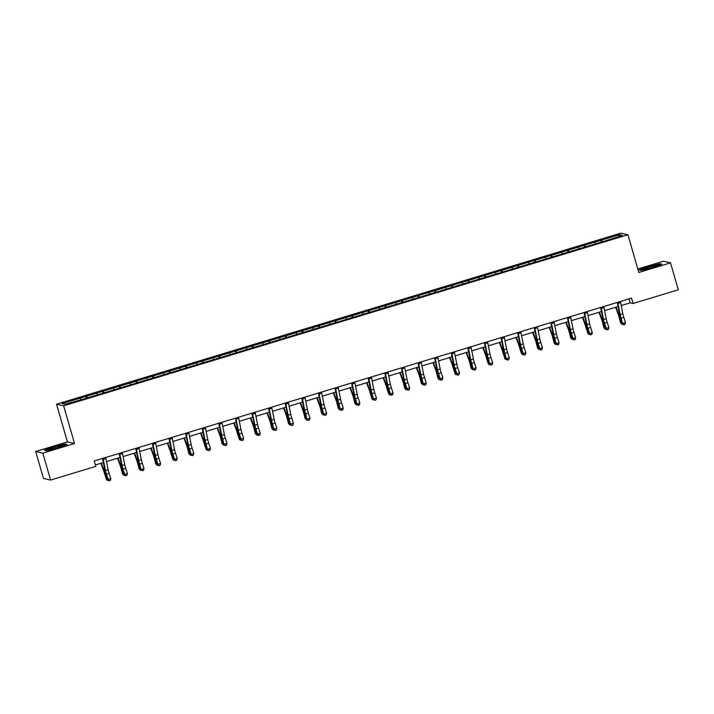 <?xml version="1.0" encoding="UTF-8"?>
<svg xmlns="http://www.w3.org/2000/svg" width="714" height="714" viewBox="0 0 714 714"><rect width="100%" height="100%" fill="white"/><g stroke="black" fill="none" stroke-linecap="round" stroke-linejoin="round"><path stroke-width="1.07" d="M35.7 451.516L42.822 453.131L74.533 443.519L67.419 441.904L35.7 451.516L43.474 478.442L50.596 480.067L95.828 466.349L94.266 460.967L631.515 298.113L633.068 303.495L678.3 289.786L670.526 262.859L663.404 261.235L637.807 268.991M67.419 441.904L56.531 404.195L620.814 233.148L627.927 234.763L63.653 405.82L56.531 404.195M619.395 234.692L62.145 403.606L65.063 404.276L83.859 398.947L604.928 241.002L622.322 235.352L619.395 234.692L618.708 236.45M86.617 396.19L87.385 397.885M96.836 393.093L97.452 394.458M103.227 391.156L103.985 392.852M113.437 388.059L114.053 389.425M119.827 386.122L120.586 387.818M130.046 383.025L130.653 384.391M136.428 381.089L137.186 382.784M146.647 377.992L147.262 379.357M153.028 376.055L153.796 377.751M163.247 372.958L163.863 374.332M169.637 371.03L170.396 372.717M179.848 367.933L180.463 369.299M186.238 365.996L186.997 367.683M196.457 362.899L197.064 364.265M202.838 360.963L203.597 362.658M213.058 357.866L213.673 359.231M219.439 355.929L220.207 357.625M229.658 352.832L230.274 354.198M236.048 350.895L236.807 352.591M246.259 347.798L246.874 349.164M252.649 345.862L253.408 347.557M262.868 342.765L263.475 344.13M269.249 340.828L270.008 342.524M279.469 337.731L280.084 339.096M285.85 335.794L286.617 337.49M296.069 332.697L296.685 334.063M302.459 330.76L303.218 332.456M312.67 327.664L313.285 329.029M319.06 325.727L319.818 327.423M329.279 322.63L329.886 324.004M335.66 320.702L336.419 322.389M345.879 317.605L346.495 318.971M352.261 315.668L353.019 317.355M362.48 312.571L363.096 313.937M368.861 310.635L369.629 312.33M379.08 307.538L379.696 308.903M385.471 305.601L386.229 307.297M395.681 302.504L396.297 303.869M402.071 300.567L402.83 302.263M412.29 297.47L412.897 298.836M418.672 295.534L419.43 297.229M428.891 292.437L429.507 293.802M435.272 290.5L436.04 292.196M445.491 287.403L446.107 288.768M451.882 285.466L452.64 287.162M462.092 282.369L462.708 283.735M468.482 280.432L469.241 282.128M478.701 277.335L479.308 278.701M485.083 275.399L485.841 277.094M495.302 272.302L495.918 273.676M501.683 270.374L502.451 272.061M511.902 267.277L512.518 268.642M518.293 265.34L519.051 267.027M528.503 262.243L529.119 263.609M534.893 260.307L535.652 262.002M545.112 257.21L545.719 258.575M551.494 255.273L552.252 256.969M561.713 252.176L562.329 253.541M568.094 250.239L568.862 251.935M578.313 247.142L578.929 248.508M584.704 245.205L585.462 246.901M594.914 242.108L595.53 243.474M601.304 240.172L602.063 241.867M42.822 453.131L50.596 480.067M74.533 443.519L63.653 405.82M627.927 234.763L638.816 272.471L670.526 262.859M621.198 305.565L630.185 302.843L633.068 303.495M95.417 464.948L103.369 462.538M106.52 461.583L119.97 457.504M123.12 456.549L136.57 452.471M139.721 451.516L153.18 447.437M156.33 446.482L169.78 442.403M172.931 441.448L186.381 437.37M189.531 436.415L202.981 432.336M206.132 431.381L219.591 427.302M222.732 426.347L236.191 422.269M239.342 421.314L252.792 417.235M255.942 416.28L269.392 412.21M272.543 411.255L286.002 407.176M289.143 406.221L302.602 402.143M305.753 401.188L319.203 397.109M322.353 396.154L335.803 392.075M338.954 391.12L352.413 387.042M355.554 386.087L369.013 382.008M372.164 381.053L385.614 376.974M388.764 376.019L402.214 371.94M405.365 370.985L418.815 366.907M421.965 365.952L435.424 361.882M438.574 360.927L452.024 356.848M455.175 355.893L468.625 351.815M471.776 350.86L485.225 346.781M488.376 345.826L501.835 341.747M504.985 340.792L518.435 336.713M521.586 335.758L535.036 331.68M538.186 330.725L551.636 326.646M554.787 325.691L568.246 321.612M571.396 320.657L584.846 316.579M587.997 315.624L601.447 311.554M604.597 310.599L618.047 306.52M80.236 398.126L80.852 399.492M629.034 298.863L630.185 302.843M600.599 240.011L601.206 242.126M583.998 245.045L584.605 247.16M567.398 250.078L568.005 252.194M550.789 255.112L551.404 257.227M534.188 260.146L534.804 262.261M517.588 265.18L518.194 267.286M500.987 270.213L501.594 272.32M484.378 275.247L484.993 277.353M467.777 280.272L468.393 282.387M451.177 285.305L451.783 287.421M434.576 290.339L435.183 292.454M417.976 295.373L418.582 297.488M401.366 300.407L401.982 302.522M384.766 305.44L385.373 307.555M368.165 310.474L368.772 312.589M351.565 315.508L352.172 317.614M334.955 320.541L335.571 322.648M318.355 325.575L318.962 327.681M301.754 330.6L302.361 332.715M285.154 335.634L285.761 337.749M268.544 340.667L269.16 342.782M251.944 345.701L252.551 347.816M235.343 350.735L235.95 352.85M218.743 355.768L219.35 357.884M202.133 360.802L202.749 362.917M185.533 365.836L186.14 367.942M168.932 370.869L169.539 372.976M152.332 375.903L152.939 378.009M135.722 380.928L136.338 383.043M119.122 385.962L119.738 388.077M102.521 390.995L103.128 393.111M85.921 396.029L86.528 398.144M648.33 266.554L639.128 269.919L641.27 270.401L652.614 267.536L661.816 264.18L659.665 263.689L648.401 266.813M46.562 450.677L57.896 447.812L67.098 444.456L64.956 443.965L53.612 446.839L44.411 450.195L46.562 450.677M620.359 301.495A3.936 0.598 73.1 0 1 620.6 302.566L622.822 313.696A5.623 0.857 -106.9 0 0 623.804 317.364L625.491 322.549L622.831 323.353L623.875 324.834L625.053 324.317L623.991 324.638M617.69 302.299A3.936 0.598 73.1 0 1 617.94 303.37L620.163 314.499A5.623 0.857 -106.9 0 0 621.144 318.176L622.537 323.844L620.841 318.667A8.443 1.294 73.1 0 1 619.368 313.151L617.235 302.441M622.537 323.844L623.875 324.834M625.053 324.317L625.491 322.549M615.575 307.27L618.11 314.035A5.623 0.857 73.1 0 1 619.261 317.748L620.537 322.835L621.18 323.54L619.904 318.453A8.443 1.294 -106.9 0 0 618.181 312.884L616.021 307.127M622.983 324.174L622.126 324.442L621.18 323.54L622.322 323.192M643.921 268.937A7.318 0.625 -16.1 0 0 643.609 269.356A7.318 0.625 -16.1 0 0 649.936 268.08A7.318 0.625 -16.1 0 0 657.148 265.59A7.318 0.625 -16.1 0 0 657.505 265.349A7.318 0.625 -16.1 0 0 652.168 266.161A7.318 0.625 -16.1 0 0 643.921 268.937M639.601 270.026L648.455 266.786L659.441 264.01L661.191 264.403M57.066 447.821A7.318 0.625 -16.1 0 0 62.796 445.625A7.318 0.625 -16.1 0 0 54.567 447.259A7.318 0.625 -16.1 0 0 48.891 449.633A7.318 0.625 -16.1 0 0 57.066 447.821M44.884 450.302L53.737 447.062L64.733 444.286L66.473 444.679M603.749 306.529A3.936 0.598 73.1 0 1 603.999 307.6L606.222 318.721A5.623 0.857 -106.9 0 0 607.195 322.398L608.89 327.583L606.231 328.386L607.266 329.868L608.453 329.35L607.391 329.672M601.09 307.332A3.936 0.598 73.1 0 1 601.34 308.403L603.553 319.533A5.623 0.857 -106.9 0 0 604.535 323.21L606.231 328.386L605.936 328.877L604.24 323.701A8.443 1.294 73.1 0 1 602.768 318.185L600.635 307.475M605.936 328.877L607.266 329.868M608.453 329.35L608.89 327.583M587.149 311.563A3.936 0.598 73.1 0 1 587.399 312.625L589.612 323.754A5.623 0.857 -106.9 0 0 590.594 327.431L592.29 332.617L589.63 333.42L590.665 334.902L591.852 334.384L590.781 334.705M584.489 312.366A3.936 0.598 73.1 0 1 584.739 313.437L586.953 324.567A5.623 0.857 -106.9 0 0 587.934 328.244L589.63 333.42L589.327 333.911L587.64 328.735A8.443 1.294 73.1 0 1 586.167 323.219L584.034 312.5M589.327 333.911L590.665 334.902M591.852 334.384L592.29 332.617M598.975 312.295L601.509 319.069A5.623 0.857 73.1 0 1 602.661 322.782L603.937 327.869L604.579 328.574L603.303 323.487A8.443 1.294 -106.9 0 0 601.572 317.909L599.421 312.161M606.382 329.208L605.517 329.475L604.579 328.574L605.722 328.226M582.374 317.328L584.909 324.094A5.623 0.857 73.1 0 1 586.06 327.815L587.97 333.608L586.703 328.52A8.443 1.294 -106.9 0 0 584.971 322.942L582.82 317.194M589.773 334.241L588.916 334.5L587.97 333.608L589.112 333.259M570.548 316.588A3.936 0.598 73.1 0 1 570.798 317.659L573.012 328.788A5.623 0.857 -106.9 0 0 573.994 332.465L575.68 337.651L573.021 338.454L574.065 339.935L575.243 339.418L574.181 339.739M567.889 317.4A3.936 0.598 73.1 0 1 568.13 318.471L570.352 329.6A5.623 0.857 -106.9 0 0 571.334 333.277L573.021 338.454L572.726 338.945L571.039 333.768A8.443 1.294 73.1 0 1 569.567 328.253L567.434 317.534M572.726 338.945L574.065 339.935M575.243 339.418L575.68 337.651M553.948 321.621A3.936 0.598 73.1 0 1 554.189 322.692L556.411 333.822A5.623 0.857 -106.9 0 0 557.393 337.499L559.08 342.684L556.42 343.488L557.464 344.969L558.643 344.451L557.58 344.773M551.288 322.433A3.936 0.598 73.1 0 1 551.529 323.504L553.752 334.625A5.623 0.857 -106.9 0 0 554.733 338.302L556.126 343.978L554.43 338.802A8.443 1.294 73.1 0 1 552.966 333.286L550.824 322.567M556.126 343.978L557.464 344.969M558.643 344.451L559.08 342.684M537.339 326.655A3.936 0.598 73.1 0 1 537.588 327.726L539.811 338.855A5.623 0.857 -106.9 0 0 540.784 342.533L542.479 347.718L539.82 348.521L540.855 350.003L542.042 349.485L540.98 349.806M534.679 327.467A3.936 0.598 73.1 0 1 534.929 328.529L537.142 339.659A5.623 0.857 -106.9 0 0 538.124 343.336L539.82 348.521L539.525 349.012L537.829 343.827A8.443 1.294 73.1 0 1 536.357 338.32L534.224 327.601M539.525 349.012L540.855 350.003M542.042 349.485L542.479 347.718M565.774 322.362L568.299 329.127A5.623 0.857 73.1 0 1 569.46 332.849L570.727 337.936L571.37 338.641L570.102 333.554A8.443 1.294 -106.9 0 0 568.371 327.976L566.22 322.228M573.172 339.275L572.316 339.534L571.37 338.641L572.512 338.293M549.173 327.396L551.699 334.161A5.623 0.857 73.1 0 1 552.85 337.883L554.126 342.961L554.769 343.666L553.493 338.588A8.443 1.294 -106.9 0 0 551.77 333.01L549.619 327.262M556.572 344.309L555.715 344.567L554.769 343.666L555.911 343.327M532.564 332.429L535.098 339.195A5.623 0.857 73.1 0 1 536.25 342.907L537.526 347.995L538.169 348.7L536.892 343.613A8.443 1.294 -106.9 0 0 535.161 338.043L533.01 332.296M539.971 349.342L539.106 349.601L538.169 348.7L539.311 348.361M515.963 337.463L518.498 344.228A5.623 0.857 73.1 0 1 519.649 347.941L521.559 353.733L520.292 348.646A8.443 1.294 -106.9 0 0 518.56 343.077L516.409 337.329M523.362 354.376L522.505 354.635L521.559 353.733L522.702 353.385M499.363 342.497L501.897 349.262A5.623 0.857 73.1 0 1 503.049 352.975L504.959 358.767L503.691 353.68A8.443 1.294 -106.9 0 0 501.96 348.111L499.809 342.363M506.761 359.41L505.905 359.669L504.959 358.767L506.101 358.419M482.762 347.531L485.288 354.296A5.623 0.857 73.1 0 1 486.439 358.009L488.358 363.801L487.082 358.714A8.443 1.294 -106.9 0 0 485.359 353.144L483.208 347.397M490.161 364.443L489.304 364.702L488.358 363.801L489.501 363.453M466.153 352.564L468.687 359.329A5.623 0.857 73.1 0 1 469.839 363.042L471.115 368.129L471.758 368.835L470.481 363.747A8.443 1.294 -106.9 0 0 468.75 358.178L466.599 352.43M473.56 369.477L472.704 369.736L471.758 368.835L472.9 368.486M449.552 357.598L452.087 364.363A5.623 0.857 73.1 0 1 453.238 368.076L455.148 373.868L453.881 368.781A8.443 1.294 -106.9 0 0 452.149 363.212L449.998 357.455M456.951 374.502L456.094 374.77L455.148 373.868L456.291 373.52M432.952 362.623L435.486 369.397A5.623 0.857 73.1 0 1 436.638 373.11L437.905 378.197L438.548 378.902L437.28 373.815A8.443 1.294 -106.9 0 0 435.549 368.237L433.398 362.489M440.351 379.536L439.494 379.803L438.548 378.902L439.69 378.554M416.351 367.656L418.877 374.422A5.623 0.857 73.1 0 1 420.028 378.143L421.305 383.231L421.947 383.936L420.671 378.848A8.443 1.294 -106.9 0 0 418.948 373.27L416.797 367.523M423.75 384.569L422.893 384.828L421.947 383.936L423.09 383.588M399.742 372.69L402.277 379.455A5.623 0.857 73.1 0 1 403.428 383.177L404.704 388.264L405.347 388.969L404.07 383.882A8.443 1.294 -106.9 0 0 402.339 378.304L400.188 372.556M407.15 389.603L406.293 389.862L405.347 388.969L406.489 388.621M383.141 377.724L385.676 384.489A5.623 0.857 73.1 0 1 386.827 388.211L388.746 393.994L387.47 388.916A8.443 1.294 -106.9 0 0 385.738 383.338L383.588 377.59M390.549 394.637L389.683 394.896L388.746 393.994L389.889 393.655M366.541 382.758L369.076 389.523A5.623 0.857 73.1 0 1 370.227 393.236L372.137 399.028L370.869 393.941A8.443 1.294 -106.9 0 0 369.138 388.371L366.987 382.624M373.94 399.67L373.083 399.929L372.137 399.028L373.279 398.689M349.94 387.791L352.466 394.556A5.623 0.857 73.1 0 1 353.626 398.269L354.894 403.356L355.536 404.062L354.26 398.974A8.443 1.294 -106.9 0 0 352.537 393.405L350.387 387.657M357.339 404.704L356.482 404.963L355.536 404.062L356.679 403.713M333.331 392.825L335.866 399.59A5.623 0.857 73.1 0 1 337.017 403.303L338.293 408.39L338.936 409.095L337.66 404.008A8.443 1.294 -106.9 0 0 335.928 398.439L333.777 392.691M340.739 409.738L339.882 409.997L338.936 409.095L340.078 408.747M316.73 397.859L319.265 404.624A5.623 0.857 73.1 0 1 320.416 408.337L321.693 413.424L322.335 414.129L321.059 409.042A8.443 1.294 -106.9 0 0 319.328 403.472L317.177 397.725M324.138 414.772L323.272 415.03L322.335 414.129L323.478 413.781M300.13 402.892L302.665 409.657A5.623 0.857 73.1 0 1 303.816 413.37L305.083 418.458L305.726 419.163L304.459 414.075A8.443 1.294 -106.9 0 0 302.727 408.506L300.576 402.758M307.529 419.805L306.672 420.064L305.726 419.163L306.868 418.815M283.529 407.926L286.055 414.691A5.623 0.857 73.1 0 1 287.215 418.404L288.483 423.491L289.125 424.196L287.849 419.109A8.443 1.294 -106.9 0 0 286.127 413.54L283.976 407.783M290.928 424.83L290.071 425.098L289.125 424.196L290.268 423.848M266.92 412.951L269.455 419.725A5.623 0.857 73.1 0 1 270.606 423.438L271.882 428.525L272.525 429.23L271.249 424.143A8.443 1.294 -106.9 0 0 269.526 418.565L267.366 412.817M274.328 429.864L273.471 430.131L272.525 429.23L273.667 428.882M520.738 331.689A3.936 0.598 73.1 0 1 520.988 332.76L523.201 343.889A5.623 0.857 -106.9 0 0 524.183 347.566L525.879 352.743L523.219 353.555L524.255 355.036L525.442 354.51L524.371 354.84M518.078 332.492A3.936 0.598 73.1 0 1 518.328 333.563L520.542 344.692A5.623 0.857 -106.9 0 0 521.523 348.37L523.219 353.555L522.916 354.046L521.229 348.86A8.443 1.294 73.1 0 1 519.756 343.345L517.623 332.635M522.916 354.046L524.255 355.036M525.442 354.51L525.879 352.743M504.138 336.722A3.936 0.598 73.1 0 1 504.387 337.793L506.601 348.923A5.623 0.857 -106.9 0 0 507.583 352.6L509.269 357.776L506.61 358.589L507.654 360.07L508.832 359.544L507.77 359.865M501.478 337.526A3.936 0.598 73.1 0 1 501.719 338.597L503.941 349.726A5.623 0.857 -106.9 0 0 504.923 353.403L506.315 359.08L504.628 353.894A8.443 1.294 73.1 0 1 503.156 348.378L501.023 337.668M506.315 359.08L507.654 360.07M508.832 359.544L509.269 357.776M487.537 341.756A3.936 0.598 73.1 0 1 487.778 342.827L490 353.957A5.623 0.857 -106.9 0 0 490.982 357.634L492.669 362.81L490.009 363.622L491.054 365.095L492.232 364.577L491.17 364.899M484.877 342.559A3.936 0.598 73.1 0 1 485.118 343.63L487.341 354.76A5.623 0.857 -106.9 0 0 488.322 358.437L489.715 364.113L488.019 358.928A8.443 1.294 73.1 0 1 486.555 353.412L484.413 342.702M489.715 364.113L491.054 365.095M492.232 364.577L492.669 362.81M470.928 346.79A3.936 0.598 73.1 0 1 471.178 347.861L473.4 358.99A5.623 0.857 -106.9 0 0 474.382 362.667L476.068 367.844L473.409 368.647L474.444 370.129L475.631 369.611L474.569 369.932M468.268 347.593A3.936 0.598 73.1 0 1 468.518 348.664L470.731 359.794A5.623 0.857 -106.9 0 0 471.713 363.471L473.114 369.147L471.418 363.962A8.443 1.294 73.1 0 1 469.946 358.446L467.813 347.736M473.114 369.147L474.444 370.129M475.631 369.611L476.068 367.844M454.327 351.823A3.936 0.598 73.1 0 1 454.577 352.894L456.79 364.024A5.623 0.857 -106.9 0 0 457.772 367.692L459.468 372.878L456.808 373.681L457.844 375.162L459.031 374.645L457.96 374.966M451.667 352.627A3.936 0.598 73.1 0 1 451.917 353.698L454.131 364.827A5.623 0.857 -106.9 0 0 455.113 368.504L456.808 373.681L456.505 374.172L454.818 368.995A8.443 1.294 73.1 0 1 453.345 363.48L451.212 352.77M456.505 374.172L457.844 375.162M459.031 374.645L459.468 372.878M437.727 356.857A3.936 0.598 73.1 0 1 437.977 357.928L440.19 369.049A5.623 0.857 -106.9 0 0 441.172 372.726L442.867 377.911L440.199 378.715L441.243 380.196L442.421 379.678L441.359 380M435.067 357.66A3.936 0.598 73.1 0 1 435.317 358.731L437.53 369.861A5.623 0.857 -106.9 0 0 438.512 373.538L440.199 378.715L439.904 379.205L438.217 374.029A8.443 1.294 73.1 0 1 436.745 368.513L434.612 357.803M439.904 379.205L441.243 380.196M442.421 379.678L442.867 377.911M421.126 361.891A3.936 0.598 73.1 0 1 421.367 362.953L423.589 374.082A5.623 0.857 -106.9 0 0 424.571 377.76L426.258 382.945L423.598 383.748L424.643 385.23L425.821 384.712L424.759 385.033M418.466 362.694A3.936 0.598 73.1 0 1 418.707 363.765L420.93 374.895A5.623 0.857 -106.9 0 0 421.912 378.572L423.304 384.239L421.608 379.063A8.443 1.294 73.1 0 1 420.144 373.547L418.002 362.828M423.304 384.239L424.643 385.23M425.821 384.712L426.258 382.945M404.517 366.916A3.936 0.598 73.1 0 1 404.767 367.987L406.989 379.116A5.623 0.857 -106.9 0 0 407.971 382.793L409.657 387.979L406.998 388.782L408.033 390.263L409.22 389.746L408.158 390.067M401.857 367.728A3.936 0.598 73.1 0 1 402.107 368.799L404.329 379.928A5.623 0.857 -106.9 0 0 405.302 383.605L406.998 388.782L406.703 389.273L405.008 384.096A8.443 1.294 73.1 0 1 403.535 378.581L401.402 367.862M406.703 389.273L408.033 390.263M409.22 389.746L409.657 387.979M387.916 371.949A3.936 0.598 73.1 0 1 388.166 373.02L390.379 384.15A5.623 0.857 -106.9 0 0 391.361 387.827L393.057 393.012L390.397 393.816L391.433 395.297L392.62 394.78L391.558 395.101M385.257 372.762A3.936 0.598 73.1 0 1 385.506 373.833L387.72 384.953A5.623 0.857 -106.9 0 0 388.702 388.63L390.397 393.816L390.094 394.306L388.407 389.121A8.443 1.294 73.1 0 1 386.934 383.614L384.801 372.895M390.094 394.306L391.433 395.297M392.62 394.78L393.057 393.012M371.316 376.983A3.936 0.598 73.1 0 1 371.566 378.054L373.779 389.184A5.623 0.857 -106.9 0 0 374.761 392.861L376.457 398.046L373.788 398.849L374.832 400.331L376.019 399.813L374.948 400.135M368.656 377.795A3.936 0.598 73.1 0 1 368.906 378.857L371.119 389.987A5.623 0.857 -106.9 0 0 372.101 393.664L373.493 399.34L371.807 394.155A8.443 1.294 73.1 0 1 370.334 388.648L368.201 377.929M373.493 399.34L374.832 400.331M376.019 399.813L376.457 398.046M354.715 382.017A3.936 0.598 73.1 0 1 354.956 383.088L357.178 394.217A5.623 0.857 -106.9 0 0 358.16 397.894L359.847 403.071L357.187 403.883L358.232 405.365L359.41 404.838L358.348 405.168M352.056 382.82A3.936 0.598 73.1 0 1 352.297 383.891L354.519 395.021A5.623 0.857 -106.9 0 0 355.501 398.698L356.893 404.374L355.206 399.188A8.443 1.294 73.1 0 1 353.733 393.673L351.591 382.963M356.893 404.374L358.232 405.365M359.41 404.838L359.847 403.071M338.115 387.05A3.936 0.598 73.1 0 1 338.356 388.121L340.578 399.251A5.623 0.857 -106.9 0 0 341.56 402.928L343.247 408.105L340.587 408.917L341.631 410.398L342.809 409.872L341.747 410.193M335.446 387.854A3.936 0.598 73.1 0 1 335.696 388.925L337.918 400.054A5.623 0.857 -106.9 0 0 338.9 403.731L340.292 409.408L338.597 404.222A8.443 1.294 73.1 0 1 337.124 398.707L334.991 387.997M340.292 409.408L341.631 410.398M342.809 409.872L343.247 408.105M321.505 392.084A3.936 0.598 73.1 0 1 321.755 393.155L323.969 404.285A5.623 0.857 -106.9 0 0 324.95 407.962L326.646 413.138L323.986 413.95L325.022 415.423L326.209 414.905L325.147 415.227M318.846 392.887A3.936 0.598 73.1 0 1 319.096 393.958L321.309 405.088A5.623 0.857 -106.9 0 0 322.291 408.765L323.692 414.441L321.996 409.256A8.443 1.294 73.1 0 1 320.524 403.74L318.39 393.03M323.692 414.441L325.022 415.423M326.209 414.905L326.646 413.138M304.905 397.118A3.936 0.598 73.1 0 1 305.155 398.189L307.368 409.318A5.623 0.857 -106.9 0 0 308.35 412.995L310.046 418.172L307.377 418.975L308.421 420.457L309.608 419.939L308.537 420.26M302.245 397.921A3.936 0.598 73.1 0 1 302.495 398.992L304.708 410.122A5.623 0.857 -106.9 0 0 305.69 413.799L307.082 419.475L305.396 414.29A8.443 1.294 73.1 0 1 303.923 408.774L301.79 398.064M307.082 419.475L308.421 420.457M309.608 419.939L310.046 418.172M288.304 402.152A3.936 0.598 73.1 0 1 288.545 403.223L290.768 414.352A5.623 0.857 -106.9 0 0 291.749 418.02L293.436 423.206L290.776 424.009L291.821 425.49L292.999 424.973L291.937 425.294M285.645 402.955A3.936 0.598 73.1 0 1 285.886 404.026L288.108 415.155A5.623 0.857 -106.9 0 0 289.09 418.832L290.482 424.5L288.795 419.323A8.443 1.294 73.1 0 1 287.323 413.808L285.181 403.098M290.482 424.5L291.821 425.49M292.999 424.973L293.436 423.206M271.704 407.185A3.936 0.598 73.1 0 1 271.945 408.256L274.167 419.377A5.623 0.857 -106.9 0 0 275.149 423.054L276.836 428.239L274.176 429.043L275.22 430.524L276.398 430.007L275.336 430.328M269.035 407.989A3.936 0.598 73.1 0 1 269.285 409.06L271.507 420.189A5.623 0.857 -106.9 0 0 272.489 423.866L273.881 429.533L272.186 424.357A8.443 1.294 73.1 0 1 270.713 418.841L268.58 408.131M273.881 429.533L275.22 430.524M276.398 430.007L276.836 428.239M255.094 412.219A3.936 0.598 73.1 0 1 255.344 413.281L257.567 424.411A5.623 0.857 -106.9 0 0 258.539 428.088L260.235 433.273L257.576 434.076L258.611 435.558L259.798 435.04L258.736 435.361M252.435 413.022A3.936 0.598 73.1 0 1 252.685 414.093L254.898 425.223A5.623 0.857 -106.9 0 0 255.88 428.9L257.576 434.076L257.281 434.567L255.585 429.391A8.443 1.294 73.1 0 1 254.113 423.875L251.98 413.156M257.281 434.567L258.611 435.558M259.798 435.04L260.235 433.273M238.494 417.244A3.936 0.598 73.1 0 1 238.744 418.315L240.957 429.444A5.623 0.857 -106.9 0 0 241.939 433.121L243.635 438.307L240.975 439.11L242.01 440.592L243.197 440.074L242.126 440.395M235.834 418.056A3.936 0.598 73.1 0 1 236.084 419.127L238.297 430.256A5.623 0.857 -106.9 0 0 239.279 433.933L240.975 439.11L240.672 439.601L238.985 434.424A8.443 1.294 73.1 0 1 237.512 428.909L235.379 418.19M240.672 439.601L242.01 440.592M243.197 440.074L243.635 438.307M221.893 422.277A3.936 0.598 73.1 0 1 222.143 423.348L224.357 434.478A5.623 0.857 -106.9 0 0 225.338 438.155L227.025 443.34L224.366 444.144L225.41 445.625L226.588 445.108L225.526 445.429M219.234 423.09A3.936 0.598 73.1 0 1 219.475 424.161L221.697 435.281A5.623 0.857 -106.9 0 0 222.679 438.958L224.071 444.635L222.384 439.449A8.443 1.294 73.1 0 1 220.912 433.942L218.779 423.223M224.071 444.635L225.41 445.625M226.588 445.108L227.025 443.34M205.293 427.311A3.936 0.598 73.1 0 1 205.534 428.382L207.756 439.512A5.623 0.857 -106.9 0 0 208.738 443.189L210.425 448.374L207.765 449.177L208.809 450.659L209.987 450.141L208.925 450.463M202.633 428.123A3.936 0.598 73.1 0 1 202.874 429.185L205.096 440.315A5.623 0.857 -106.9 0 0 206.078 443.992L207.471 449.668L205.775 444.483A8.443 1.294 73.1 0 1 204.311 438.976L202.169 428.257M207.471 449.668L208.809 450.659M209.987 450.141L210.425 448.374M188.683 432.345A3.936 0.598 73.1 0 1 188.933 433.416L191.156 444.545A5.623 0.857 -106.9 0 0 192.128 448.222L193.824 453.399L191.165 454.211L192.2 455.693L193.387 455.166L192.325 455.496M186.024 433.148A3.936 0.598 73.1 0 1 186.274 434.219L188.487 445.349A5.623 0.857 -106.9 0 0 189.469 449.026L191.165 454.211L190.87 454.702L189.174 449.517A8.443 1.294 73.1 0 1 187.702 444.001L185.569 433.291M190.87 454.702L192.2 455.693M193.387 455.166L193.824 453.399M172.083 437.379A3.936 0.598 73.1 0 1 172.333 438.45L174.546 449.579A5.623 0.857 -106.9 0 0 175.528 453.256L177.224 458.433L174.564 459.245L175.599 460.726L176.786 460.2L175.715 460.521M169.423 438.182A3.936 0.598 73.1 0 1 169.673 439.253L171.887 450.382A5.623 0.857 -106.9 0 0 172.868 454.059L174.564 459.245L174.261 459.736L172.574 454.55A8.443 1.294 73.1 0 1 171.101 449.035L168.968 438.325M174.261 459.736L175.599 460.726M176.786 460.2L177.224 458.433M155.482 442.412A3.936 0.598 73.1 0 1 155.732 443.483L157.946 454.613A5.623 0.857 -106.9 0 0 158.927 458.29L160.614 463.466L157.955 464.279L158.999 465.751L160.177 465.233L159.115 465.555M152.823 443.216A3.936 0.598 73.1 0 1 153.064 444.286L155.286 455.416A5.623 0.857 -106.9 0 0 156.268 459.093L157.955 464.279L157.66 464.769L155.973 459.584A8.443 1.294 73.1 0 1 154.501 454.068L152.368 443.358M157.66 464.769L158.999 465.751M160.177 465.233L160.614 463.466M138.882 447.446A3.936 0.598 73.1 0 1 139.123 448.517L141.345 459.646A5.623 0.857 -106.9 0 0 142.327 463.324L144.014 468.5L141.354 469.303L142.398 470.785L143.576 470.267L142.514 470.588M136.222 448.249A3.936 0.598 73.1 0 1 136.463 449.32L138.686 460.45A5.623 0.857 -106.9 0 0 139.667 464.127L141.06 469.803L139.364 464.618A8.443 1.294 73.1 0 1 137.9 459.102L135.758 448.392M141.06 469.803L142.398 470.785M143.576 470.267L144.014 468.5M122.272 452.48A3.936 0.598 73.1 0 1 122.522 453.551L124.745 464.68A5.623 0.857 -106.9 0 0 125.726 468.348L127.413 473.534L124.754 474.337L125.789 475.819L126.976 475.301L125.914 475.622M119.613 453.283A3.936 0.598 73.1 0 1 119.863 454.354L122.076 465.483A5.623 0.857 -106.9 0 0 123.058 469.16L124.754 474.337L124.459 474.828L122.763 469.651A8.443 1.294 73.1 0 1 121.291 464.136L119.158 453.426M124.459 474.828L125.789 475.819M126.976 475.301L127.413 473.534M250.319 417.985L252.854 424.75A5.623 0.857 73.1 0 1 254.006 428.471L255.282 433.559L255.924 434.264L254.648 429.176A8.443 1.294 -106.9 0 0 252.917 423.598L250.766 417.851M257.727 434.897L256.861 435.156L255.924 434.264L257.067 433.916M233.719 423.018L236.254 429.783A5.623 0.857 73.1 0 1 237.405 433.505L239.315 439.297L238.048 434.21A8.443 1.294 -106.9 0 0 236.316 428.632L234.165 422.884M241.118 439.931L240.261 440.19L239.315 439.297L240.457 438.949M217.118 428.052L219.644 434.817A5.623 0.857 73.1 0 1 220.804 438.539L222.072 443.617L222.714 444.322L221.447 439.244A8.443 1.294 -106.9 0 0 219.716 433.666L217.565 427.918M224.517 444.965L223.66 445.224L222.714 444.322L223.857 443.983M200.518 433.086L203.044 439.851A5.623 0.857 73.1 0 1 204.195 443.564L206.114 449.356L204.838 444.269A8.443 1.294 -106.9 0 0 203.115 438.699L200.964 432.952M207.917 449.998L207.06 450.257L206.114 449.356L207.256 449.017M183.909 438.119L186.443 444.884A5.623 0.857 73.1 0 1 187.595 448.597L188.871 453.685L189.513 454.39L188.237 449.302A8.443 1.294 -106.9 0 0 186.506 443.733L184.355 437.985M191.316 455.032L190.451 455.291L189.513 454.39L190.656 454.042M167.308 443.153L169.843 449.918A5.623 0.857 73.1 0 1 170.994 453.631L172.904 459.423L171.637 454.336A8.443 1.294 -106.9 0 0 169.905 448.767L167.754 443.019M174.707 460.066L173.85 460.325L172.904 459.423L174.046 459.075M150.708 448.187L153.242 454.952A5.623 0.857 73.1 0 1 154.394 458.665L155.661 463.752L156.304 464.457L155.036 459.37A8.443 1.294 -106.9 0 0 153.305 453.801L151.154 448.053M158.106 465.1L157.25 465.358L156.304 464.457L157.446 464.109M134.107 453.22L136.633 459.986A5.623 0.857 73.1 0 1 137.784 463.698L139.06 468.786L139.703 469.491L138.427 464.403A8.443 1.294 -106.9 0 0 136.704 458.834L134.553 453.087M141.506 470.133L140.649 470.392L139.703 469.491L140.845 469.143M117.498 458.254L120.032 465.019A5.623 0.857 73.1 0 1 121.184 468.732L122.46 473.819L123.103 474.524L121.826 469.437A8.443 1.294 -106.9 0 0 120.095 463.868L117.944 458.111M124.905 475.158L124.04 475.426L123.103 474.524L124.245 474.176M105.672 457.513A3.936 0.598 73.1 0 1 105.922 458.584L108.135 469.705A5.623 0.857 -106.9 0 0 109.117 473.382L110.813 478.567L108.153 479.371L109.188 480.852L110.375 480.335L109.304 480.656M103.012 458.317A3.936 0.598 73.1 0 1 103.262 459.388L105.476 470.517A5.623 0.857 -106.9 0 0 106.457 474.194L108.153 479.371L107.85 479.862L106.163 474.685A8.443 1.294 73.1 0 1 104.69 469.169L102.557 458.459M107.85 479.862L109.188 480.852M110.375 480.335L110.813 478.567M100.897 463.279L103.432 470.053A5.623 0.857 73.1 0 1 104.583 473.766L106.493 479.558L105.226 474.471A8.443 1.294 -106.9 0 0 103.494 468.893L101.343 463.145M108.296 480.192L107.439 480.46L106.493 479.558L107.635 479.21M622.822 313.696L620.163 314.499M623.804 317.364L621.144 318.176M620.6 302.566L617.94 303.37M619.904 318.453L620.698 318.212M618.181 312.884L619.252 312.553M606.222 318.721L603.553 319.533M607.195 322.398L604.535 323.21M603.999 307.6L601.34 308.403M589.612 323.754L586.953 324.567M590.594 327.431L587.934 328.244M587.399 312.625L584.739 313.437M603.303 323.487L604.098 323.246M601.572 317.909L602.652 317.587M586.703 328.52L587.497 328.279M584.971 322.942L586.051 322.621M573.012 328.788L570.352 329.6M573.994 332.465L571.334 333.277M570.798 317.659L568.13 318.471M556.411 333.822L553.752 334.625M557.393 337.499L554.733 338.302M554.189 322.692L551.529 323.504M539.811 338.855L537.142 339.659M540.784 342.533L538.124 343.336M537.588 327.726L534.929 328.529M570.102 333.554L570.888 333.313M568.371 327.976L569.442 327.655M553.493 338.588L554.287 338.347M551.77 333.01L552.841 332.688M536.892 343.613L537.687 343.38M535.161 338.043L536.241 337.713M520.292 348.646L521.086 348.405M518.56 343.077L519.64 342.747M503.691 353.68L504.477 353.439M501.96 348.111L503.031 347.78M487.082 358.714L487.876 358.473M485.359 353.144L486.43 352.814M470.481 363.747L471.276 363.506M468.75 358.178L469.83 357.848M453.881 368.781L454.675 368.54M452.149 363.212L453.229 362.882M437.28 373.815L438.066 373.574M435.549 368.237L436.629 367.915M420.671 378.848L421.465 378.607M418.948 373.27L420.019 372.949M404.07 383.882L404.865 383.641M402.339 378.304L403.419 377.983M387.47 388.916L388.264 388.675M385.738 383.338L386.818 383.016M370.869 393.941L371.655 393.709M369.138 388.371L370.218 388.041M354.26 398.974L355.054 398.733M352.537 393.405L353.608 393.075M337.66 404.008L338.454 403.767M335.928 398.439L337.008 398.109M321.059 409.042L321.853 408.801M319.328 403.472L320.407 403.142M304.459 414.075L305.244 413.834M302.727 408.506L303.807 408.176M287.849 419.109L288.643 418.868M286.127 413.54L287.198 413.21M271.249 424.143L272.043 423.902M269.526 418.565L270.597 418.243M523.201 343.889L520.542 344.692M524.183 347.566L521.523 348.37M520.988 332.76L518.328 333.563M506.601 348.923L503.941 349.726M507.583 352.6L504.923 353.403M504.387 337.793L501.719 338.597M490 353.957L487.341 354.76M490.982 357.634L488.322 358.437M487.778 342.827L485.118 343.63M473.4 358.99L470.731 359.794M474.382 362.667L471.713 363.471M471.178 347.861L468.518 348.664M456.79 364.024L454.131 364.827M457.772 367.692L455.113 368.504M454.577 352.894L451.917 353.698M440.19 369.049L437.53 369.861M441.172 372.726L438.512 373.538M437.977 357.928L435.317 358.731M423.589 374.082L420.93 374.895M424.571 377.76L421.912 378.572M421.367 362.953L418.707 363.765M406.989 379.116L404.329 379.928M407.971 382.793L405.302 383.605M404.767 367.987L402.107 368.799M390.379 384.15L387.72 384.953M391.361 387.827L388.702 388.63M388.166 373.02L385.506 373.833M373.779 389.184L371.119 389.987M374.761 392.861L372.101 393.664M371.566 378.054L368.906 378.857M357.178 394.217L354.519 395.021M358.16 397.894L355.501 398.698M354.956 383.088L352.297 383.891M340.578 399.251L337.918 400.054M341.56 402.928L338.9 403.731M338.356 388.121L335.696 388.925M323.969 404.285L321.309 405.088M324.95 407.962L322.291 408.765M321.755 393.155L319.096 393.958M307.368 409.318L304.708 410.122M308.35 412.995L305.69 413.799M305.155 398.189L302.495 398.992M290.768 414.352L288.108 415.155M291.749 418.02L289.09 418.832M288.545 403.223L285.886 404.026M274.167 419.377L271.507 420.189M275.149 423.054L272.489 423.866M271.945 408.256L269.285 409.06M257.567 424.411L254.898 425.223M258.539 428.088L255.88 428.9M255.344 413.281L252.685 414.093M240.957 429.444L238.297 430.256M241.939 433.121L239.279 433.933M238.744 418.315L236.084 419.127M224.357 434.478L221.697 435.281M225.338 438.155L222.679 438.958M222.143 423.348L219.475 424.161M207.756 439.512L205.096 440.315M208.738 443.189L206.078 443.992M205.534 428.382L202.874 429.185M191.156 444.545L188.487 445.349M192.128 448.222L189.469 449.026M188.933 433.416L186.274 434.219M174.546 449.579L171.887 450.382M175.528 453.256L172.868 454.059M172.333 438.45L169.673 439.253M157.946 454.613L155.286 455.416M158.927 458.29L156.268 459.093M155.732 443.483L153.064 444.286M141.345 459.646L138.686 460.45M142.327 463.324L139.667 464.127M139.123 448.517L136.463 449.32M124.745 464.68L122.076 465.483M125.726 468.348L123.058 469.16M122.522 453.551L119.863 454.354M254.648 429.176L255.442 428.935M252.917 423.598L253.997 423.277M238.048 434.21L238.842 433.969M236.316 428.632L237.396 428.311M221.447 439.244L222.232 439.003M219.716 433.666L220.787 433.344M204.838 444.269L205.632 444.037M203.115 438.699L204.186 438.369M188.237 449.302L189.031 449.061M186.506 443.733L187.586 443.403M171.637 454.336L172.431 454.095M169.905 448.767L170.985 448.437M155.036 459.37L155.822 459.129M153.305 453.801L154.376 453.47M138.427 464.403L139.221 464.162M136.704 458.834L137.775 458.504M121.826 469.437L122.621 469.196M120.095 463.868L121.175 463.538M108.135 469.705L105.476 470.517M109.117 473.382L106.457 474.194M105.922 458.584L103.262 459.388M105.226 474.471L106.02 474.23M103.494 468.893L104.574 468.571"/></g></svg>
